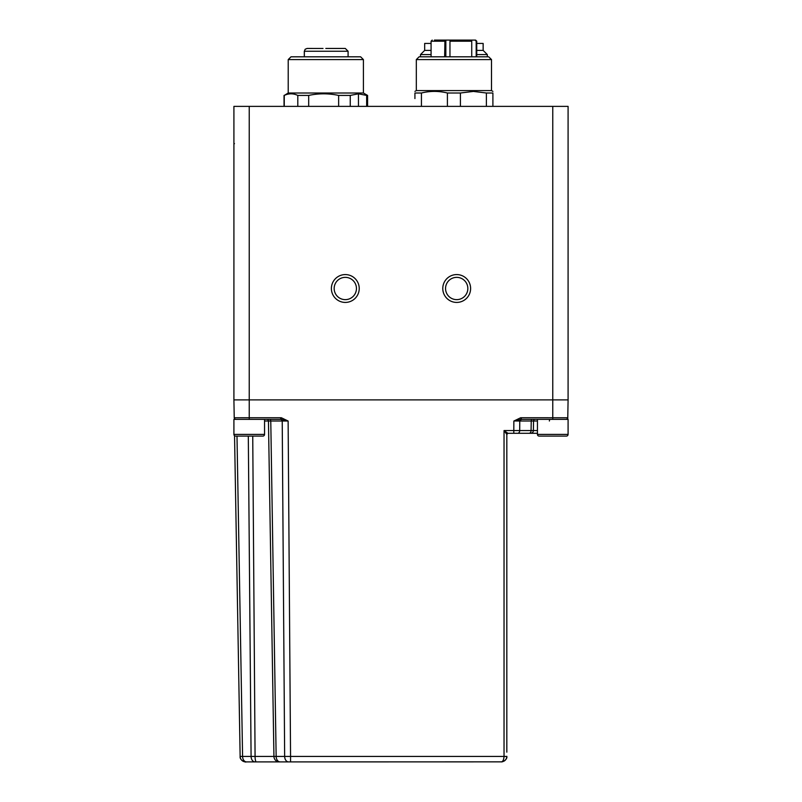 <?xml version="1.0" encoding="UTF-8"?>
<svg xmlns="http://www.w3.org/2000/svg" width="802" height="802" viewBox="0 0 802 802"><rect width="100%" height="100%" fill="white"/><g stroke="black" fill="none" stroke-linecap="round" stroke-linejoin="round"><path stroke-width="1.2" d="M249.232 106.375L249.232 399.887L568.087 399.887L568.087 106.375L233.913 106.375L233.913 399.887L568.087 399.887L567.776 417.742A1.674 1.674 0 0 1 566.773 419.235L566.392 419.376M456.699 302.424A13.925 13.925 0 0 0 470.614 288.499A13.925 13.925 0 0 0 456.699 274.575A13.925 13.925 0 0 0 442.774 288.499A13.925 13.925 0 0 0 456.699 302.424A13.925 13.925 0 0 0 470.614 288.499A13.925 13.925 0 0 0 456.699 274.575A13.925 13.925 0 0 0 442.774 288.499A13.925 13.925 0 0 0 456.699 302.424M345.301 302.424A13.925 13.925 0 0 0 359.226 288.499A13.925 13.925 0 0 0 345.301 274.575A13.925 13.925 0 0 0 331.386 288.499A13.925 13.925 0 0 0 345.301 302.424A13.925 13.925 0 0 0 359.226 288.499A13.925 13.925 0 0 0 345.301 274.575A13.925 13.925 0 0 0 331.386 288.499A13.925 13.925 0 0 0 345.301 302.424M234.435 143.668A0.561 0.561 0 0 1 233.913 143.117L233.913 143.327M233.913 144.48L233.913 145.162M233.913 145.002L233.913 170.425M233.913 143.127L234.465 143.668M456.699 277.362A11.138 11.138 0 0 0 445.551 288.499A11.138 11.138 0 0 0 456.699 299.637A11.138 11.138 0 0 0 467.837 288.499A11.138 11.138 0 0 0 456.699 277.362M345.301 299.637A11.138 11.138 0 0 0 356.449 288.499A11.138 11.138 0 0 0 345.301 277.362A11.138 11.138 0 0 0 334.163 288.499A11.138 11.138 0 0 0 345.301 299.637M447.406 106.375L447.406 93.012C438.744 90.877 430.093 90.877 421.431 93.012L414.925 93.012C414.925 90.877 414.925 90.877 414.925 93.012C414.925 90.877 414.925 90.877 414.925 93.012L414.925 98.576M421.431 93.012L421.431 106.375M460.418 106.375L460.418 93.012L447.406 93.012M492.899 106.375L492.899 93.012C492.899 90.877 492.899 90.877 492.899 93.012C492.899 90.877 492.899 90.877 492.899 93.012L486.393 93.012L473.421 91.418L460.418 93.012M414.925 91.398L416.318 90.596L491.506 90.596L491.506 59.589L416.318 59.589L419.105 56.812L488.719 56.812L491.506 59.589M486.393 93.012L486.393 106.375M476.188 56.812L476.188 41.213L476.749 41.213L476.749 56.812M449.962 56.812L449.962 41.213L471.736 41.213L471.736 40.1L471.736 56.812M451.185 40.1L444.95 40.1L444.639 56.812M444.639 41.213L431.075 41.213L431.075 56.812M476.188 41.213L475.045 40.1L450.283 40.1L449.962 41.213M444.95 40.1L434.413 40.1M470.614 40.1L471.736 40.1M445.842 56.812L445.842 40.1M476.749 50.406L483.145 50.406L487.325 54.576L476.749 54.576M431.075 54.576L420.489 54.576L420.489 56.812M431.075 43.438L424.669 43.438L424.669 50.406L431.075 50.406M483.145 50.406L483.145 43.438L476.749 43.438M367.587 106.375L367.587 95.418L366.654 95.418L366.654 106.375M366.654 95.418L358.454 93.814L350.243 95.418L338.634 95.418C328.66 93.293 318.675 93.293 308.69 95.418L297.803 95.418C293.281 93.293 288.77 93.293 284.259 95.418L288.219 93.012L363.406 93.012L367.587 95.418M284.259 95.418L284.259 106.375M297.803 106.375L297.803 95.418M350.243 106.375L350.243 95.418M338.634 106.375L338.634 95.418M308.69 95.418L308.69 106.375M288.219 59.589L291.006 56.812L360.619 56.812L363.406 59.589L288.219 59.589L288.219 93.012M305.191 49.253L307.116 48.451L305.171 49.233L304.359 51.238L304.359 56.812M348.088 56.812L348.088 51.238L345.301 48.451L325.812 48.451M323.026 48.461L307.116 48.451L305.171 49.233L304.359 51.238L305.171 49.233M506.824 437.481L506.824 440.739L506.824 437.481M506.824 752.156L506.824 434.413A1.113 1.113 0 0 1 507.937 433.301L506.824 434.413L506.824 435.887L506.824 434.423L504.037 430.564L537.45 430.564M506.824 748.888L506.824 440.739M506.824 437.371L506.824 435.887M506.543 432.348L507.907 433.291L513.791 433.301L513.801 430.564L513.801 433.301L507.937 433.301L504.037 430.564L504.037 756.416C503.756 759.925 502.834 761.75 501.25 761.9C504.699 761.459 506.553 759.634 506.814 756.426L505.1 756.446M530.062 433.301L517.3 433.301M530.653 433.301L537.45 433.301M519.776 421.02L514.012 420.97L520.608 417.772L521.31 419.376L519.776 421.02L531.225 421.02L519.776 421.02L519.706 430.564A2.787 1.965 90 0 1 517.741 433.301L529.922 433.301M506.824 756.326A5.574 5.574 0 0 1 506.814 756.426L506.794 756.908M505.932 759.344L504.428 760.908M504.538 760.827L502.122 761.83M501.882 761.86L288.59 761.9A5.574 3.94 -90 0 1 284.65 756.426L290.555 756.426L288.129 421.02L281.392 417.772L281.211 419.396L288.129 421.02L270.775 421.02L276.149 756.426L284.65 756.426L282.224 421.02L281.211 419.396L269.592 419.376A1.674 1.183 -90 0 1 270.775 421.02L264.55 421.02M501.41 761.9L501.25 761.9C503.806 761.99 507.556 758.732 506.814 756.456L506.593 756.446M516.739 430.574L515.576 430.574M513.801 430.564L513.851 421.03L520.789 419.396M520.608 417.772L521.31 417.742L521.31 419.376L552.768 419.376L552.768 106.375M233.913 399.887L234.224 417.742A1.674 1.674 0 0 0 235.898 419.376A1.674 1.674 0 0 1 234.224 417.742L233.913 399.887L249.232 399.887L249.232 419.376L280.69 419.376L280.69 417.742L281.392 417.772M245.372 761.89L245.733 761.9A5.574 5.574 36.9 0 1 240.139 756.426A5.574 5.574 15.4 0 0 245.713 761.9L288.59 761.9M240.109 754.602L234.545 435.717L240.139 756.426L242.585 756.426A5.574 3.94 90 0 0 246.525 761.9L246.294 761.9M255.196 761.9L255.016 761.9A5.574 3.94 -90 0 1 251.086 756.426L248.309 436.087M279.928 761.9L279.347 761.9A5.574 5.424 -90 0 0 279.347 761.9A5.574 5.424 -90 0 1 273.933 756.426L276.149 756.426A5.574 3.94 90 0 0 280.088 761.9M290.194 761.9L288.84 761.9M290.254 761.9L296.57 761.9L290.254 761.9M388.469 761.9L296.57 761.9M567.746 419.376L567.776 417.742A1.674 1.674 0 0 1 566.102 419.376A1.674 1.674 0 0 0 567.776 417.742L567.074 419.065M236.991 436.087L242.585 756.426L273.933 756.426L268.459 421.02A1.674 1.644 90 0 0 266.815 419.376L233.913 419.376L233.913 434.413A1.674 1.674 0 0 0 235.587 436.087L262.876 436.087A1.674 1.674 0 0 0 264.55 434.413L264.55 419.376M234.745 418.925A1.674 1.674 0 0 1 234.224 417.742L234.234 417.942M234.926 419.065L234.224 417.752A1.674 1.674 0 0 0 235.217 419.235L235.608 419.376M252.74 436.087L255.076 756.426A5.574 1.283 90 0 0 256.349 761.9A5.574 1.283 90 0 1 255.457 760.336M567.255 418.915A1.674 1.674 0 0 0 567.776 417.742L567.044 419.085M537.45 434.413A1.674 1.674 0 0 0 539.124 436.087L566.413 436.087A1.674 1.674 0 0 0 568.087 434.413L568.087 419.376L537.45 419.376L537.45 434.413L568.087 434.413A1.674 1.674 0 0 1 566.413 436.087L559.726 436.087M539.124 436.087L545.801 436.087M358.454 93.814L358.474 106.375M348.088 51.238L304.359 51.238M506.814 756.426L290.555 756.426L290.555 761.9M537.45 421.02L533.541 421.02L533.39 430.564A2.787 2.737 90 0 1 530.643 433.301L530.202 433.301M529.099 433.301L529.099 433.301A2.787 1.965 -90 0 0 531.074 430.564L531.225 421.02L533.541 421.02L531.225 421.02A1.674 1.183 90 0 1 532.408 419.376A1.674 1.183 90 0 0 531.616 419.807M521.31 417.742L567.776 417.772M234.956 419.085L234.224 417.762L280.69 417.742M533.541 421.02A1.674 1.644 -90 0 1 535.185 419.376A1.674 1.644 -90 0 0 533.541 421.02M549.37 421.02L549.661 419.376M255.016 761.9L256.349 761.9M233.913 434.413L264.55 434.413M233.913 173.021L233.913 173.793M233.913 144.861L233.913 144.26M233.913 172.731L233.913 173.854M416.318 90.596L416.318 59.589M491.506 90.596L492.899 91.398M476.749 41.213L475.626 40.1M431.075 41.213L432.188 40.1M487.325 54.576L487.325 56.812M424.669 50.406L420.489 54.576M284.038 106.375L284.038 95.418M363.406 93.012L363.406 59.589M311.777 48.451L307.046 48.451M328.599 48.451L345.301 48.451M304.299 56.812L304.299 51.238M513.801 433.301L516.057 433.301M516.067 433.301L517.14 433.301M532.408 419.376L533.621 419.376M266.815 419.376L267.327 419.376M268.419 419.376L269.592 419.376M246.044 761.9C245.933 762.612 239.467 760.396 240.139 756.426C239.608 760.857 246.615 762.612 245.933 761.9M506.343 758.592L506.714 757.399"/></g></svg>
